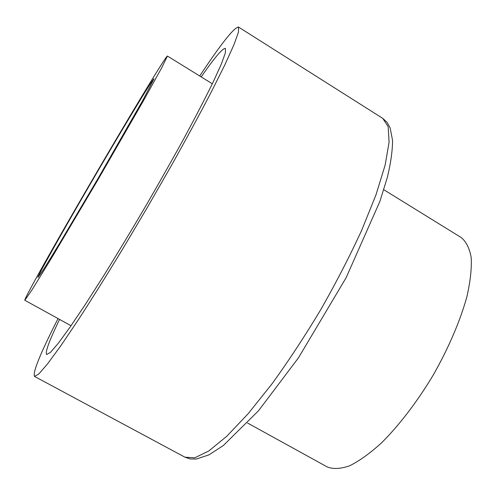 <?xml version="1.0" encoding="UTF-8"?>
<svg xmlns="http://www.w3.org/2000/svg" width="496" height="496" viewBox="0 0 496 496"><rect width="100%" height="100%" fill="white"/><g stroke="black" fill="none" stroke-linecap="round" stroke-linejoin="round"><path stroke-width="0.74" d="M201.202 76.917C214.65 57.486 222.729 47.982 225.438 48.397L225.395 52.818L221.359 64.021L213.144 82.107C205.623 97.452 196.187 115.673 184.841 136.76C172.589 159.104 159.396 182.466 145.26 206.857C130.963 231.148 117.099 254.119 103.664 275.77L85.318 304.476L69.967 327.273L58.255 343.319L50.48 352.334L46.649 354.547C44.956 352.389 49.265 340.684 59.576 319.424M89.41 184.884C126.127 121.799 165.993 55.558 167.419 56.042L161.894 67.456L143.499 100.645L98.177 179.36L51.888 257.511L32.029 289.838L24.8 300.26C23.727 299.423 55.701 242.711 89.41 184.884M199.708 75.993C221.191 43.617 234.124 27.305 238.52 27.069L238.502 32.042L233.988 44.659L224.719 65.131L210.732 93.093C199.2 115.14 185.895 139.624 170.835 166.538L147.07 207.911L122.71 248.942C106.677 275.28 91.89 298.896 78.349 319.777L60.872 345.7L47.597 363.828L38.818 373.959L34.503 376.421C32.55 372.477 40.399 353.195 58.044 318.581M90.477 183.737C120.813 131.607 153.066 78.077 154.02 78.777L143.146 99.727L97.693 179.075L60.239 242.321L43.989 268.782L38.012 277.419C37.026 276.979 62.676 231.427 90.477 183.737M383.78 189.714L461.193 237.541C466.19 241.595 469.526 248.279 471.2 257.604C471.783 268.392 470.363 281.368 466.941 296.521C460.375 320.478 448.632 347.975 433.25 375.038C417.241 401.735 399.057 425.469 381.424 442.959C369.904 453.387 359.302 461.001 349.618 465.794C340.678 468.918 333.213 469.297 327.224 466.934L247.535 423.014M184.946 457.194L190.303 458.967L196.472 459.005L208.959 454.857L223.287 445.569L258.466 410.812L298.425 357.889L346.103 277.76L379.893 201.395L387.357 177.326C390.798 162.961 392.528 150.635 392.553 140.356L390.11 127.751L387.029 122.276L382.794 118.408L388.145 126.623L389.1 142.191L385.132 165.118L375.98 194.829L361.764 230.101C349.947 255.837 336.325 282.28 320.9 309.43C304.835 336.201 288.498 361.057 271.889 383.997L248.155 413.707L226.777 436.275L208.76 451L194.73 457.82L184.946 457.194L34.503 376.421M212.331 83.793L167.419 56.042M71.033 325.742L24.8 300.26M382.794 118.408L238.52 27.069"/></g></svg>

